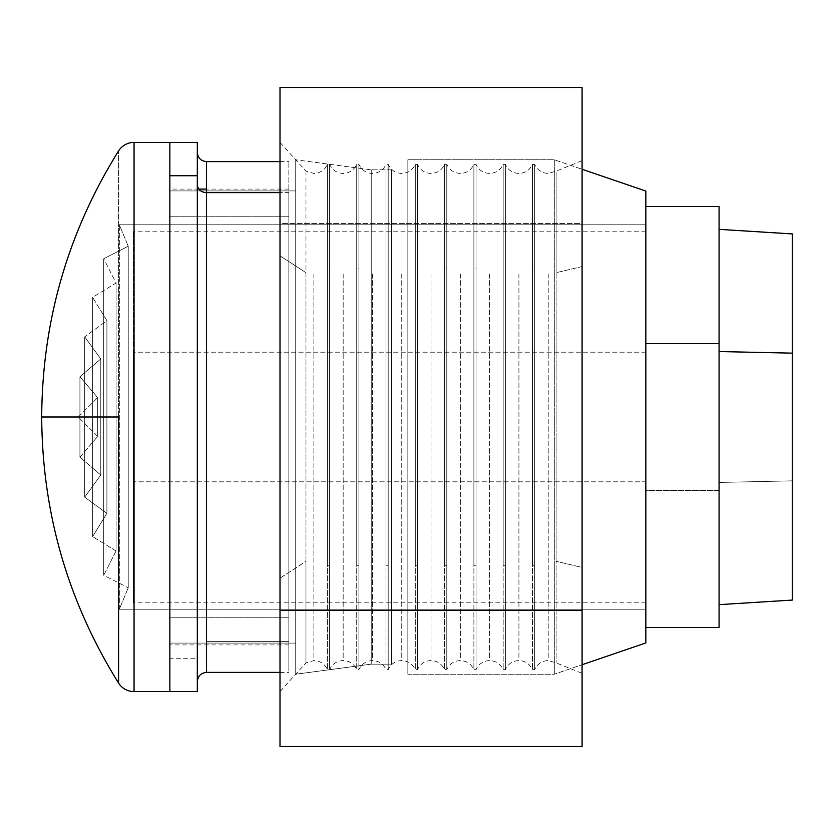 <?xml version="1.0" encoding="UTF-8"?>
<svg xmlns="http://www.w3.org/2000/svg" width="834" height="834" viewBox="0 0 834 834"><rect width="100%" height="100%" fill="white"/><g stroke="black" fill="none" stroke-linecap="round" stroke-linejoin="round"><path stroke-width="0.63" stroke-dasharray="4.17 3.13" d="M78.313 417L97.703 397.609L97.703 436.391L78.313 417L97.703 436.391L97.703 397.609L79.928 376.77L100.778 358.964L84.693 336.821L106.908 320.673L92.626 297.373L116.072 283.007L103.708 258.728L128.238 246.228L119.345 224.773L645.839 224.773L645.839 609.227L119.345 609.227L119.345 224.773L119.345 609.227L128.238 587.772L128.238 246.228L128.238 587.772L103.708 575.272L103.708 258.728L103.708 575.272L116.072 550.993L116.072 283.007L116.072 550.993L92.626 536.627L92.626 297.373L92.626 536.627L106.908 513.327L106.908 320.673L106.908 513.327L84.693 497.179L84.693 336.821L84.693 497.179L100.778 475.036L100.778 358.964L100.778 475.036L79.928 457.23L79.928 376.77L79.928 457.23L97.703 436.391L79.928 457.23L79.928 376.77L97.703 397.609L97.703 436.391L97.703 397.609L78.313 417M118.574 417L118.574 683.067L118.574 150.933L118.574 417L41.7 417L118.574 417M295.716 190.903L169.855 190.903L169.855 643.097L295.716 643.097L295.716 190.903L295.716 674.216L371.234 664.145L371.234 169.855L295.716 159.784L295.716 674.216L295.716 159.784L371.234 169.855L371.234 664.145L391.5 664.145L391.5 169.855L371.234 169.855L391.5 169.855L391.5 664.145L391.5 169.855L391.5 664.145L371.234 664.145L371.234 169.855L371.234 664.145L295.716 674.216L295.716 190.903L295.716 643.097L169.855 643.097L169.855 190.903L295.716 190.903M407.847 674.216L407.847 159.784L407.847 674.216L554.308 674.216L554.308 159.784L407.847 159.784L554.308 159.784L554.308 674.216L582.08 664.729L554.308 674.216L554.308 159.784L582.08 169.271L554.308 159.784L554.308 674.216L407.847 674.216L407.847 159.784L407.847 674.216M79.928 457.23L100.778 475.036L100.778 358.964L79.928 376.77L79.928 457.23M84.693 497.179L84.693 336.821L100.778 358.964L100.778 475.036L84.693 497.179L106.908 513.327L106.908 320.673L84.693 336.821L84.693 497.179M92.626 536.627L92.626 297.373L106.908 320.673L106.908 513.327L92.626 536.627L116.072 550.993L116.072 283.007L92.626 297.373L92.626 536.627M103.708 575.272L103.708 258.728L116.072 283.007L116.072 550.993L103.708 575.272L128.238 587.772L128.238 246.228L103.708 258.728L103.708 575.272M119.345 609.227L119.345 224.773L128.238 246.228L128.238 587.772L119.345 609.227L645.839 609.227L645.839 224.773L119.345 224.773L119.345 609.227M645.839 642.941L645.839 191.059L645.839 642.941M645.839 609.227L645.839 224.773L645.839 609.227M295.716 159.784L295.716 366.824L295.716 159.784M169.855 143.907L169.855 691.605L169.855 142.395L169.855 691.605L169.855 658.266L197.314 658.266L197.314 691.605M169.855 643.097L169.855 190.903L169.855 643.097M134.055 691.605L134.055 142.395L134.055 691.605M719.075 627.397L719.075 351.541L719.075 604.65L719.075 482.459L792.3 480.853L792.3 600.073M645.839 352.188L133.231 352.188L133.231 602.815L133.231 481.812L645.839 481.812L645.839 231.185L645.839 481.812L133.231 481.812L133.231 231.185L133.231 352.188L645.839 352.188M719.075 206.467L719.075 490.434L645.839 490.434L645.839 206.467L645.839 627.533L645.839 490.434L719.075 490.434L719.075 627.533M792.3 234.052L792.3 480.853L719.075 482.459L719.075 229.35L719.075 587.636L719.075 206.603M133.231 352.188L133.231 602.701L133.231 352.188M792.3 233.927L792.3 599.948M313.876 274.052L313.876 658.86L313.876 274.052M327.428 565.285L327.428 166.112L327.428 669.639L327.428 268.715L329.618 268.715L329.618 669.639L329.618 565.285L327.428 565.285L329.618 565.285L329.618 166.112L329.618 667.888L329.618 164.361L329.618 268.715L327.428 268.715L327.428 164.361L327.428 565.285M343.17 274.052L343.17 658.86L343.17 274.052M356.712 565.285L356.712 166.112L356.712 669.639L356.712 268.715L358.901 268.715L358.901 669.639L358.901 565.285L356.712 565.285L358.901 565.285L358.901 166.112L358.901 667.888L358.901 164.361L358.901 268.715L356.712 268.715L356.712 164.361L356.712 565.285M372.454 274.052L372.454 658.86L372.454 274.052M386.006 565.285L386.006 166.112L386.006 669.639L386.006 268.715L388.196 268.715L388.196 669.639L388.196 565.285L386.006 565.285L388.196 565.285L388.196 166.112L388.196 667.888L388.196 164.361L388.196 268.715L386.006 268.715L386.006 164.361L386.006 565.285M401.748 274.052L401.748 658.86L401.748 274.052M415.301 565.285L415.301 166.112L415.301 669.639L415.301 268.715L417.49 268.715L417.49 669.639L417.49 565.285L415.301 565.285L417.49 565.285L417.49 166.112L417.49 667.888L417.49 164.361L417.49 268.715L415.301 268.715L415.301 164.361L415.301 565.285M431.042 274.052L431.042 658.86L431.042 274.052M444.595 565.285L444.595 166.112L444.595 669.639L444.595 268.715L446.784 268.715L446.784 669.639L446.784 565.285L444.595 565.285L446.784 565.285L446.784 166.112L446.784 667.888L446.784 164.361L446.784 268.715L444.595 268.715L444.595 164.361L444.595 565.285M460.337 274.052L460.337 658.86L460.337 274.052M473.889 565.285L473.889 166.112L473.889 669.639L473.889 268.715L476.068 268.715L476.068 669.639L476.068 565.285L473.889 565.285L476.068 565.285L476.068 166.112L476.068 667.888L476.068 164.361L476.068 268.715L473.889 268.715L473.889 164.361L473.889 565.285M489.621 274.052L489.621 658.86L489.621 274.052M503.173 565.285L503.173 166.112L503.173 669.639L503.173 268.715L505.362 268.715L505.362 669.639L505.362 565.285L503.173 565.285L505.362 565.285L505.362 166.112L505.362 667.888L505.362 164.361L505.362 268.715L503.173 268.715L503.173 164.361L503.173 565.285M518.915 274.052L518.915 658.86L518.915 274.052M532.467 565.285L532.467 166.112L532.467 669.639L532.467 268.715L534.657 268.715L534.657 669.639L534.657 565.285L532.467 565.285L534.657 565.285L534.657 166.112L534.657 667.888L534.657 164.361L534.657 268.715L532.467 268.715L532.467 164.361L532.467 565.285M548.209 274.052L548.209 658.86L548.209 274.052M556.111 561.303L556.111 172.836L556.111 662.863L556.111 272.697L582.08 266.567L582.08 673.299L582.08 567.433L556.111 561.303L582.08 567.433L582.08 673.111L582.08 160.701L582.08 266.567L556.111 272.697L556.111 171.137L556.111 561.303M305.963 272.697L305.963 662.863L305.963 561.303L280.005 578.181L280.005 691.605L280.005 255.819L305.963 272.697L305.963 661.164L305.963 172.836L305.963 272.697L280.005 255.819L280.005 691.407L280.005 142.395L280.005 578.181L305.963 561.303L305.963 272.697M582.08 87.466L582.08 223.585L280.005 223.585L280.005 87.466M280.005 746.294L280.005 87.706M280.005 746.534L280.005 223.585L582.08 223.585L582.08 746.534M582.08 87.706L582.08 746.294M206.467 672.392L206.467 641.377L288.845 641.377L288.845 192.623L280.005 192.623L288.845 192.623L288.845 161.608L288.845 641.377L206.467 641.377L206.467 164.069M197.314 155.009L197.314 649.415M288.845 216.757L288.845 617.243L169.855 617.243L169.855 189.078L169.855 216.757L288.845 216.757L169.855 216.757L169.855 644.922L169.855 617.243L288.845 617.243L288.845 644.922L288.845 216.757M169.855 216.757L169.855 643.984L169.855 216.757M197.314 142.395L197.314 658.266L169.855 658.266L169.855 142.395M197.314 690.469L197.314 143.531M197.314 678.991L197.314 184.585M206.467 641.377L206.467 161.608M288.845 192.623L288.845 671.328L288.845 192.623M645.839 602.815L133.231 602.815M645.839 231.185L133.231 231.185M280.005 691.605L305.963 662.863L313.876 660.549C320.214 660.862 324.728 663.895 327.428 669.639L329.618 669.639C332.307 663.895 336.821 660.862 343.17 660.549C349.509 660.862 354.023 663.895 356.712 669.639L358.901 669.639C361.602 663.895 366.116 660.862 372.454 660.549C378.792 660.862 383.317 663.895 386.006 669.639L388.196 669.639C390.896 663.895 395.41 660.862 401.748 660.549C408.087 660.862 412.601 663.895 415.301 669.639L417.49 669.639C420.18 663.895 424.704 660.862 431.042 660.549C437.381 660.862 441.895 663.895 444.595 669.639L446.784 669.639C449.474 663.895 453.988 660.862 460.337 660.549C466.675 660.862 471.189 663.895 473.889 669.639L476.068 669.639C478.768 663.895 483.282 660.862 489.621 660.549C495.959 660.862 500.483 663.895 503.173 669.639L505.362 669.639C508.062 663.895 512.576 660.862 518.915 660.549C525.253 660.862 529.778 663.895 532.467 669.639L534.657 669.639C537.346 663.895 541.871 660.862 548.209 660.549L556.111 662.863L582.08 673.299M280.005 142.395L305.963 171.137L313.876 173.451C320.214 173.138 324.728 170.105 327.428 164.361L329.618 164.361C332.307 170.105 336.821 173.138 343.17 173.451C349.509 173.138 354.023 170.105 356.712 164.361L358.901 164.361C361.602 170.105 366.116 173.138 372.454 173.451C378.792 173.138 383.317 170.105 386.006 164.361L388.196 164.361C390.896 170.105 395.41 173.138 401.748 173.451C408.087 173.138 412.601 170.105 415.301 164.361L417.49 164.361C420.18 170.105 424.704 173.138 431.042 173.451C437.381 173.138 441.895 170.105 444.595 164.361L446.784 164.361C449.474 170.105 453.988 173.138 460.337 173.451C466.675 173.138 471.189 170.105 473.889 164.361L476.068 164.361C478.768 170.105 483.282 173.138 489.621 173.451C495.959 173.138 500.483 170.105 503.173 164.361L505.362 164.361C508.062 170.105 512.576 173.138 518.915 173.451C525.253 173.138 529.778 170.105 532.467 164.361L534.657 164.361C537.346 170.105 541.871 173.138 548.209 173.451L556.111 171.137L582.08 160.701M280.005 672.392L288.845 672.392M288.845 189.078L206.467 189.078M198.867 189.078L169.855 189.078M288.845 644.922L169.855 644.922M280.005 161.608L288.845 161.608"/><path stroke-width="1.25" d="M118.574 417L41.7 417L118.574 417L118.574 683.067L118.574 417M118.574 683.067A18.306 18.306 0 0 0 134.055 691.605L134.055 142.395A18.306 18.306 0 0 0 118.574 150.933C67.867 232.373 42.242 321.059 41.7 417C42.242 512.941 67.867 601.627 118.574 683.067M134.055 142.395L169.855 142.395L134.055 142.395L134.055 691.605L169.855 691.605L169.855 142.395L169.855 691.605L134.055 691.605M582.08 664.729L645.839 642.941L645.839 191.059L582.08 169.271L645.839 191.059L645.839 642.941L582.08 664.729M719.075 604.65L792.3 600.073L792.3 353.147L719.075 351.541L792.3 353.147L792.3 234.052M645.839 627.533L719.075 627.533L719.075 343.566L645.839 343.566L719.075 343.566L719.075 206.467L645.839 206.467M719.075 206.603L719.075 627.397M792.3 599.948L792.3 233.927L719.075 229.35M280.005 87.706L280.005 610.415L582.08 610.415L582.08 87.466L280.005 87.466L280.005 746.294M280.005 610.415L280.005 746.534L582.08 746.534L582.08 610.415L280.005 610.415M582.08 746.294L582.08 87.706M197.314 152.455C197.887 157.98 200.942 161.035 206.467 161.608L206.467 192.623L280.005 192.623L206.467 192.623L206.467 672.392L280.005 672.392M206.467 669.931L206.467 192.623A9.153 8.038 0 0 1 197.314 184.585M169.855 691.605L197.314 691.605L197.314 175.734L169.855 175.734L169.855 691.605L169.855 143.907M169.855 142.395L169.855 175.734L197.314 175.734L197.314 142.395L169.855 142.395M197.314 143.531L197.314 690.469M206.467 189.078L198.867 189.078M206.467 672.392C200.942 672.965 197.887 676.02 197.314 681.545M206.467 161.608L280.005 161.608"/></g></svg>
